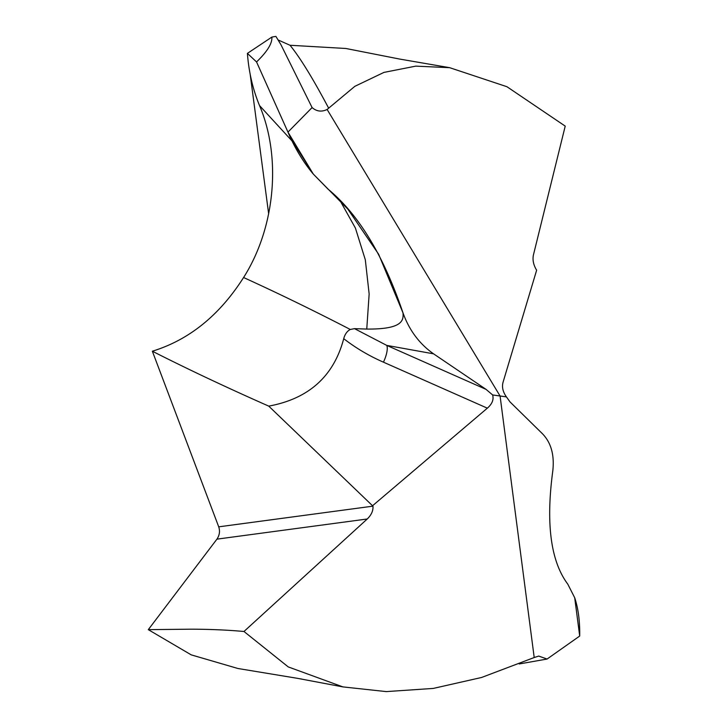 <?xml version="1.0" encoding="UTF-8"?>
<svg xmlns="http://www.w3.org/2000/svg" width="728" height="728" viewBox="0 0 728 728"><rect width="100%" height="100%" fill="white"/><g stroke="black" fill="none" stroke-linecap="round" stroke-linejoin="round"><path stroke-width="1.09" d="M574.701 597.743L567.767 584.111C550.732 561.297 545.736 523.614 552.78 471.052C545.736 523.614 550.732 561.297 567.767 584.111L574.701 597.743C578.287 608.562 579.952 621.312 579.697 635.99C579.952 621.312 578.287 608.562 574.701 597.743L579.697 636.045L547.092 659.04L519.273 663.945M302.011 679.124L299.335 678.66M547.092 659.04L538.693 656.083L534.206 657.53L500.081 396.014L492.629 394.949C493.93 399.572 492.164 403.985 487.332 408.171L383.447 362.171A15.898 5.123 -66.1 0 0 386.723 345.381L354.5 328.647L366.757 329.065L369.151 293.994L365.31 259.778L355.419 228.092L339.985 200.5M506.424 396.878L500.081 396.014L327.118 109.473L354.827 86.341L383.92 72.409L415.77 66.139L449.658 67.677L506.961 86.723L565.219 126.117L533.396 255.091C532.459 259.723 533.387 264.51 536.19 269.469L536.636 270.215L503.094 382.1C501.719 386.914 502.83 391.837 506.424 396.878L510.019 401.92L542.56 433.861C551.151 442.761 554.563 455.164 552.78 471.052C554.563 455.164 551.151 442.761 542.56 433.861L510.019 401.92L506.424 396.878L492.629 394.949L486.049 389.371L492.629 394.949M243.971 631.485L367.24 518.991L216.935 539.148L148.303 629.647L191.346 629.183C209.983 629.238 227.527 630.002 243.971 631.485L288.243 666.912L342.924 686.904L386.231 691.6L433.251 688.424L481.554 677.486L534.206 657.53M148.303 629.647L191.191 654.854L237.947 668.504L297.379 678.314L342.924 686.904M216.935 539.148C219.556 535.244 220.147 531.149 218.719 526.835L152.352 351.214C187.342 368.978 226.135 387.287 268.741 406.124L372.964 506.151C373.309 510.665 371.407 514.951 367.24 518.991M327.118 109.473C321.63 112.121 316.625 111.493 312.094 107.571L280.926 44.672L275.894 36.4A325.953 257.212 100.2 0 0 271.853 37.092L247.402 53.381C248.794 71.981 252.834 89.371 259.523 105.56C281.709 157.448 275.193 227.837 243.58 277.523C219.51 315.342 189.098 339.912 152.352 351.214M449.658 67.677L399.827 59.095L345.836 48.476L290.026 45.263L278.16 39.976M433.57 353.835L486.049 389.371L433.57 353.835C419.464 343.935 409.282 330.321 403.03 312.976C409.282 330.321 419.464 343.935 433.57 353.835L386.723 345.381L486.049 389.371M366.757 329.065C403.403 329.402 403.485 319.965 403.03 312.976L378.624 254.218L347.747 209.018L313.286 174.056L287.96 132.105L291.009 138.912L313.286 174.056C303.212 162.035 294.776 148.057 287.96 132.105L256.547 61.944L247.402 53.381L256.547 61.944C267.303 51.561 272.409 43.27 271.853 37.092M312.094 107.571L287.96 132.105L256.556 61.953M372.882 505.469L487.332 408.171M268.741 406.124C308.763 398.753 333.761 376.267 343.725 338.684C344.908 334.261 347.083 331.185 350.25 329.475L354.5 328.647M343.725 338.684C355.819 348.048 369.06 355.883 383.447 362.171M250.168 74.238L268.65 213.786M403.03 312.976C383.638 255.655 358.631 214.36 328 189.098L313.286 174.056M372.964 506.151L218.719 526.835M243.58 277.523C277.059 292.756 311.757 309.618 347.666 328.11L350.25 329.475M259.523 105.56L291.955 140.868M287.96 132.105L290.235 137.328M328.61 108.09C312.958 78.542 300.1 57.603 290.026 45.263"/></g></svg>
